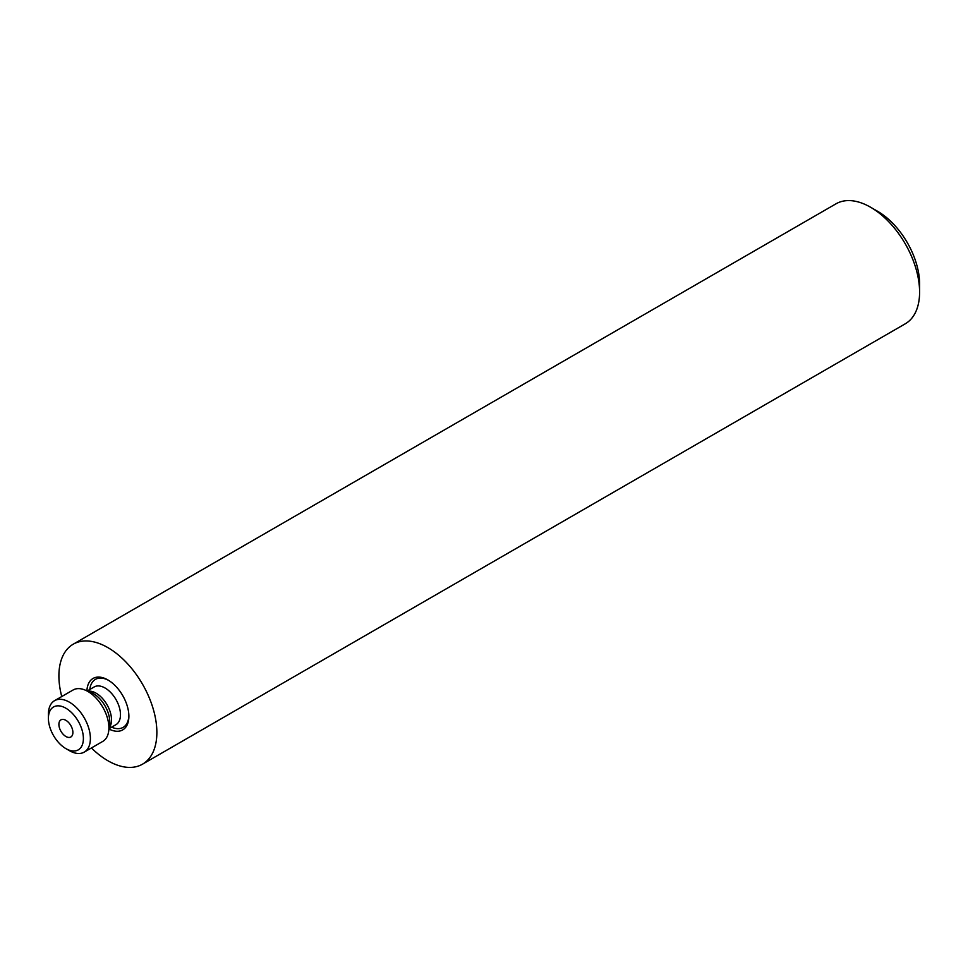 <?xml version="1.0" encoding="UTF-8"?>
<svg xmlns="http://www.w3.org/2000/svg" width="968" height="968" viewBox="0 0 968 968"><rect width="100%" height="100%" fill="white"/><g stroke="black" fill="none" stroke-linecap="round" stroke-linejoin="round"><path stroke-width="1.45" d="M91.428 747.962A69.272 39.99 -120 0 0 107.884 760.739A69.272 39.99 -120 0 0 142.514 764.175L905.249 323.808A69.272 39.99 -120 0 0 919.6 292.094L919.6 284.023A59.375 34.279 -120 0 0 877.613 211.302L870.619 207.261A69.272 39.99 -120 0 0 835.977 203.824L73.241 644.192A69.272 39.99 -120 0 0 61.746 696.536M919.6 292.094A69.272 39.99 -120 0 0 870.619 207.261M142.514 764.175A69.272 39.99 -120 0 0 142.514 684.182A69.272 39.99 -120 0 0 73.241 644.192M108.997 729.025A29.693 17.146 -120 0 0 128.877 716.296A29.693 17.146 -120 0 0 107.884 679.935A29.693 17.146 -120 0 0 86.914 690.789M84.24 752.112L102.753 741.415A29.693 17.146 -120 0 0 102.753 741.415A29.693 17.146 -120 0 0 108.67 731.324A29.693 17.146 -120 0 0 87.919 691.467A29.693 17.146 -120 0 0 84.773 689.93A29.693 17.146 -120 0 0 73.072 690.002L54.547 700.687A29.693 17.146 60 0 1 69.394 702.163A29.693 17.146 60 0 1 88.79 728.323A29.693 17.146 60 0 1 84.24 752.112A29.693 17.146 60 0 1 69.394 750.636L65.897 748.627A24.744 14.278 60 0 1 48.4 718.316A24.744 14.278 60 0 1 65.897 708.225A24.744 14.278 60 0 1 83.393 738.524A24.744 14.278 60 0 1 65.897 748.627M65.897 720.337A9.898 5.711 60 0 1 72.358 729.061A9.898 5.711 60 0 1 70.846 736.987A9.898 5.711 60 0 1 60.948 731.276A9.898 5.711 60 0 1 60.948 719.853L60.948 719.853A9.898 5.711 60 0 1 65.897 720.337M48.4 718.316L48.4 714.287A29.693 17.146 60 0 1 54.547 700.687M84.773 689.93L90.968 692.423A23.159 13.37 60 0 1 109.602 724.717L108.67 731.324M87.919 691.2A21.768 12.572 60 0 1 107 704.692A21.768 12.572 60 0 1 109.142 727.96M87.277 690.934L94.198 686.941A21.768 12.572 60 0 1 94.211 686.929A21.768 12.572 60 0 1 115.978 699.525A21.768 12.572 60 0 1 115.966 724.657L109.045 728.65M89.818 689.47A27.709 15.996 60 0 1 95.445 679.367A27.709 15.996 60 0 1 108.597 680.371M128.865 715.473A27.709 15.996 60 0 1 111.598 727.174"/></g></svg>

